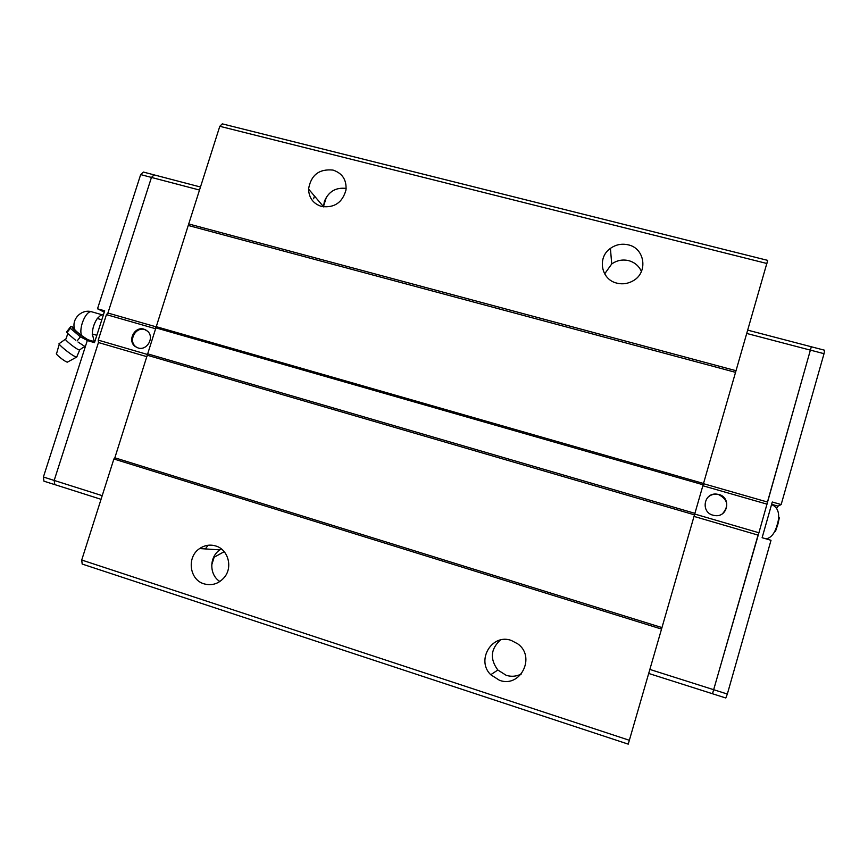 <?xml version="1.0" encoding="UTF-8"?>
<svg xmlns="http://www.w3.org/2000/svg" width="868" height="868" viewBox="0 0 868 868"><rect width="100%" height="100%" fill="white"/><g stroke="black" fill="none" stroke-linecap="round" stroke-linejoin="round"><path stroke-width="1.3" d="M79.845 349.717L78.869 349.847C75.256 348.524 63.787 339.182 65.642 339.073M321.648 206.497C313.272 203.763 308.921 197.947 308.563 189.05C310.928 175.076 319.077 168.739 333.008 170.074C342.393 173.242 346.712 179.882 345.985 189.994C342.448 202.602 334.343 208.103 321.648 206.497M323.493 206.877L324.372 201.43C328.505 191.557 335.764 187.217 346.148 188.421M616.909 283.142C601.079 279.713 596.989 257.481 610.421 248.378C615.846 244.559 621.792 243.376 628.237 244.841C645.033 248.281 648.353 272.661 633.022 280.852C627.922 283.738 622.551 284.509 616.909 283.142M604.649 273.876L611.712 263.981C616.888 260.346 622.54 259.228 628.682 260.639C634.671 262.32 638.924 265.933 641.43 271.467M203.969 583.828C189.311 579.737 186.566 556.909 199.629 548.554C204.696 545.169 210.067 544.301 215.774 545.983C228.056 549.411 232.993 566.945 224.487 577.209C218.844 583.784 212.009 585.987 203.969 583.828M219.886 581.506C209.112 574.941 209.134 556.865 219.864 549.889L221.373 548.934M499.501 680.306L490.735 674.729C475.783 660.298 492.004 633.239 511.285 640.432L517.805 643.893C536.153 656.859 520.388 688.27 499.501 680.306M521.375 673.948C516.536 676.476 511.469 676.931 506.196 675.315L497.852 670.02C489.769 659.062 490.615 649.058 500.391 640.009M137.263 347.667L136.037 346.885C127.835 341.265 135.408 326.357 144.826 329.59L145.922 329.992M144.023 329.189L147.484 331.131C154.851 337.218 147.061 351.084 138.045 347.938L135.224 346.516C127.01 340.885 134.605 325.956 144.023 329.189M77.057 356.715L75.82 356.867C71.1 355.207 56.333 343.055 59.458 343.402M67.671 361.999L66.858 362.01C63.841 361.001 54.63 353.406 56.594 353.558L59.274 344.064M87.776 340.679L80.398 336.849L70.395 328.299L70.937 326.26L66.76 331.739L68.084 333.8L66.879 332.477M68.084 333.8L75.592 340.223M78.109 342.101L85.292 346.755M93.994 341.525L87.863 339.714L81.559 335.536C76.438 331.63 74.084 329.363 74.496 328.744C71.426 318.795 81.939 308.585 91.9 311.851L92.019 311.883M92.258 335.005C92.29 329.265 93.831 323.981 96.869 319.153M103.639 314.129L100.319 315.637L97.303 318.48C94.124 323.2 92.464 328.364 92.312 333.974L94.525 342.502M707.42 497.82C709.731 495.335 712.617 494.131 716.089 494.207L718.758 494.641C727.775 499.501 729.098 505.794 722.718 513.498M712.953 515.191C700.704 512.207 703.709 492.959 716.23 494.055L718.899 494.489C731.496 497.516 727.905 517.382 715.058 515.603L712.953 515.191M775.395 531.596L777.837 524.402L779.388 517.556L778.715 517.361M712.487 693.738L758.914 532.757L811.32 346.777L824.6 350.227L824.025 353.688L781.167 504.547L778.032 506.152L776.686 508.355M648.743 673.47L712.509 693.749L758.057 535.089M703.416 483.671L767.464 502.029L811.33 346.766L747.717 330.144M649.904 669.445L727.341 694.042L771.012 540.297L762.115 537.704L772.281 502.008L781.167 504.547M810.712 350.205L824.025 353.688M767.92 538.572L767.833 539.364M712.498 693.76L725.8 697.991L727.341 694.042M758.046 535.1L693.977 516.395M694.682 514.03L758.914 532.757M702.863 485.744L767.052 504.167M746.762 333.464L810.701 350.216M200.475 187.011L154.113 174.88L151.455 177.441L107.914 313.033L156.414 326.921M154.135 174.891L151.455 177.419L107.914 313.033L106.428 314.628L98.236 340.126L98.453 342.524L54.185 480.427L54.717 484.583L101.046 499.317M147.017 356.715L98.453 342.534L54.174 480.438L54.803 484.615M101.816 319.782L97.303 318.48M96.836 335.298L92.312 333.974M70.395 328.299L67.118 332.39M80.398 336.849L77.111 340.95M104.279 312.144L97.509 308.78L104.692 310.831L94.482 342.643L87.299 340.538L43.4 477.02L43.953 481.187L54.706 484.604M102.207 495.661L43.4 477.02M151.455 177.419L140.67 174.598L97.509 308.78M154.113 174.869L143.35 172.059L140.67 174.598M155.372 328.668L106.428 314.628M147.43 354.469L98.236 340.126M199.51 190.038L151.455 177.441M81.722 560.023L82.178 564.048L628.237 744.136L661.535 629.072L113.882 458.988L81.722 560.023L629.474 740.317M113.882 458.988L114.847 457.794L188.714 223.955L736.021 370.701L767.703 260.378L222.284 123.864L219.799 126.294L188.714 223.955M736.021 370.701L703.134 484.789L155.654 327.789M661.535 629.072L703.134 484.789M156.555 326.759L703.471 483.465M694.91 513.335L147.386 353.764M694.433 514.832L147.473 355.294M661.926 627.575L114.847 457.794M735.511 372.339L188.757 225.604M766.932 263.503L219.799 126.294M314.476 196.038L313.619 198.772M326.444 196.993L323.504 206.432M208.081 545.267L205.369 548.934M224.215 551.668L214.136 557.223L211.694 565.057M89.762 340.289L88.634 340.364C83.371 338.249 67.596 324.762 73.737 327.648L74.301 327.92M763.471 532.974L770.317 508.887M778.032 506.152L771.619 504.308M81.559 335.536C78.456 327.659 86.344 309.659 91.9 311.851L102.033 314.759M213.734 557.072L214.32 557.104M79.574 350.054L79.704 349.891C82.872 347.428 84.695 346.538 85.151 347.2M308.563 189.05L323.493 206.682M610.421 248.378L611.712 263.981M199.629 548.554L219.864 549.889M490.735 674.729L497.852 670.02M79.65 350.054L76.688 357.106M70.948 326.26L74.279 327.811M90.055 340.375L90.76 341.558M67.161 332.813C67.91 332.954 67.498 334.983 65.935 338.9M766.119 538.865C773.844 537.27 776.48 528.048 778.173 521.082C779.931 511.751 776.73 506.608 771.543 504.579M59.501 343.402L65.534 339.149M67.379 362.151L76.644 357.095M136.037 346.885L135.224 346.516"/></g></svg>
